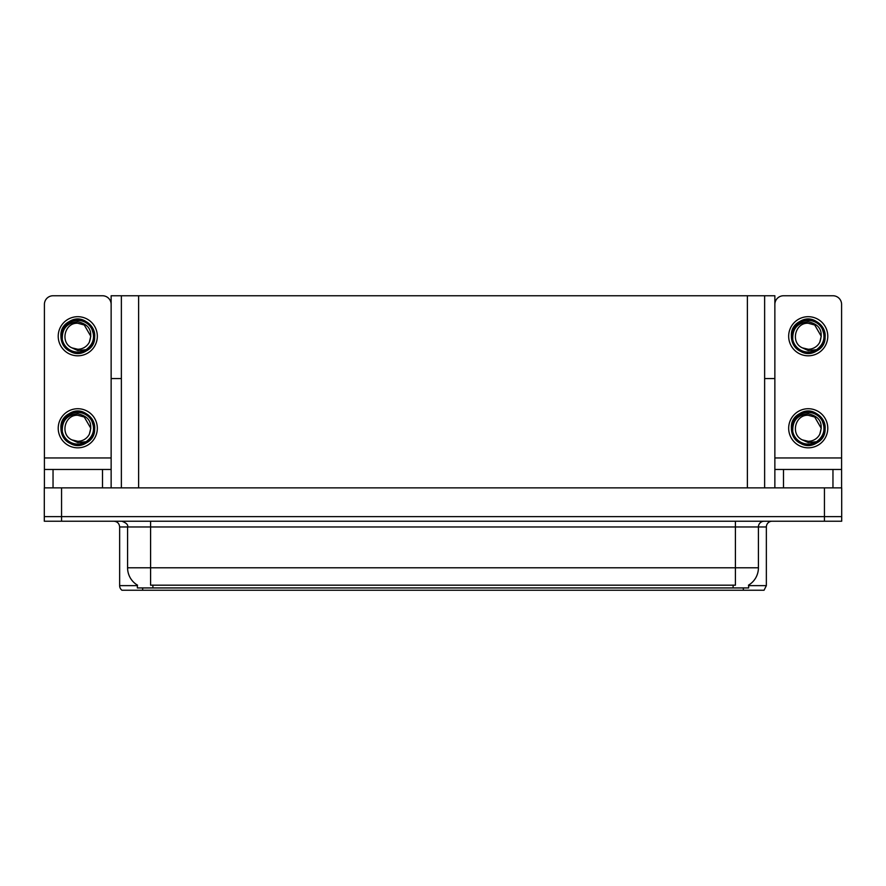 <?xml version="1.0" encoding="UTF-8"?>
<svg xmlns="http://www.w3.org/2000/svg" width="886" height="886" viewBox="0 0 886 886"><rect width="100%" height="100%" fill="white"/><g stroke="black" fill="none" stroke-linecap="round" stroke-linejoin="round"><path stroke-width="1.33" d="M764.629 378.577L774.862 378.577L774.862 457.951L841.589 457.951L841.589 487.865L841.589 469.458L783.49 469.458L783.49 487.865M121.371 378.577L111.138 378.577L111.138 295.758L774.862 295.758L774.862 378.577M748.637 585.07L748.637 587.939L137.363 587.939L137.363 585.07M61.555 521.223L841.7 521.223L841.7 516.616L44.3 516.616L44.3 487.865L61.555 487.865L61.555 516.616L44.3 516.616L44.3 521.223L61.555 521.223L61.555 516.616L841.7 516.616L841.7 487.865L61.555 487.865M121.371 295.758L121.371 487.865M764.629 295.758L764.629 487.865M748.637 585.635L766.357 585.635L766.357 526.971A5.748 5.748 0 0 1 772.105 521.223M766.357 585.635L764.053 590.242L121.947 590.242A5.748 5.748 0 0 1 119.643 585.635L119.643 526.971C119.3 523.482 117.384 521.566 113.895 521.223M134.993 590.242L124.527 590.242M137.529 585.181A20.134 20.134 0 0 1 127.584 567.804L150.587 567.804L150.587 585.181L735.413 585.181L735.413 567.804L758.416 567.804L758.416 526.971A5.748 5.748 0 0 1 764.164 521.223M127.584 567.804L127.584 526.971L119.643 526.971M748.471 585.181A20.134 20.134 0 0 0 758.416 567.804M102.51 487.865L102.51 469.458L53.038 469.458L53.038 487.865M111.138 304.385A8.627 8.627 0 0 0 102.51 295.758L53.038 295.758A8.627 8.627 0 0 0 44.411 304.385L44.411 457.951L111.138 457.951L111.138 487.865M111.138 378.577L111.138 457.951M44.411 487.865L44.411 469.458L53.038 469.458M102.51 469.458L111.138 469.458M44.411 469.458L44.411 457.951M841.589 457.951L841.589 304.385A8.627 8.627 0 0 0 832.962 295.758L783.49 295.758A8.627 8.627 0 0 0 774.862 304.385M774.862 487.865L774.862 469.458L783.49 469.458M774.862 469.458L774.862 457.951M77.78 447.829A19.558 19.558 0 0 0 97.327 428.281A19.558 19.558 0 0 0 77.78 408.723A19.558 19.558 0 0 0 58.221 428.281A19.558 19.558 0 0 0 77.78 447.829M77.769 415.279L77.78 415.279C64.512 414.493 59.849 434.716 71.943 439.899A13.002 13.002 0 0 0 77.78 441.283L71.943 439.899L77.78 442.568L86.119 441.704C93.351 436.289 95.278 429.433 91.878 421.127A15.815 15.815 0 0 0 61.954 428.281A15.815 15.815 0 0 0 79.607 443.986L88.644 441.294C82.608 445.857 76.163 446.411 69.296 442.956C58.155 437.197 58.155 419.355 69.296 413.596C87.725 401.757 105.711 432.922 86.252 442.956C67.823 454.795 49.837 423.63 69.296 413.596C87.725 401.757 105.711 432.922 86.252 442.956C67.823 454.795 49.837 423.63 69.296 413.596C87.725 401.757 105.711 432.922 86.252 442.956C67.823 454.795 49.837 423.63 69.296 413.596C79.862 406.818 95.311 415.744 94.724 428.281C93.894 437.894 88.744 443.532 79.275 445.16M62.33 431.681C61.821 420.784 66.959 414.814 77.78 413.773C89.209 416.354 93.074 423.154 89.353 434.195A13.002 13.002 0 0 1 77.78 441.283M77.78 415.279L84.281 417.018L90.782 428.281L89.353 434.195L90.782 428.281L84.281 417.018L77.78 415.279M91.878 421.127L94.636 430.064C94.093 434.594 92.089 438.337 88.644 441.294M808.22 355.807A19.558 19.558 0 0 0 827.779 336.248A19.558 19.558 0 0 0 808.22 316.69A19.558 19.558 0 0 0 788.673 336.248A19.558 19.558 0 0 0 808.22 355.807M808.22 349.25A13.002 13.002 0 0 0 819.805 342.162L821.222 336.248L814.721 324.996L808.231 323.246C794.963 322.46 790.301 342.683 802.395 347.866A13.002 13.002 0 0 0 808.22 349.25L802.395 347.866L808.22 350.546L816.571 349.682C823.803 344.266 825.73 337.411 822.33 329.094A15.815 15.815 0 0 0 792.405 336.248A15.815 15.815 0 0 0 810.059 351.964L819.096 349.261C813.06 353.835 806.614 354.389 799.748 350.934C788.606 345.163 788.606 327.333 799.748 321.563C818.177 309.735 836.162 340.9 816.704 350.934C798.275 362.773 780.289 331.608 799.748 321.563C818.177 309.735 836.162 340.9 816.704 350.934C798.275 362.773 780.289 331.608 799.748 321.563C818.177 309.735 836.162 340.9 816.704 350.934C798.275 362.773 780.289 331.608 799.748 321.563C810.313 314.796 825.763 323.711 825.176 336.248C824.345 345.872 819.196 351.498 809.726 353.137M792.782 339.659C792.272 328.761 797.411 322.792 808.22 321.74C819.661 324.32 823.526 331.131 819.805 342.162L821.222 336.248L814.721 324.996L808.22 323.246M822.33 329.094L825.087 338.042C824.545 342.572 822.54 346.304 819.096 349.261M808.22 447.829A19.558 19.558 0 0 0 827.779 428.281A19.558 19.558 0 0 0 808.22 408.723A19.558 19.558 0 0 0 788.673 428.281A19.558 19.558 0 0 0 808.22 447.829M808.22 441.283A13.002 13.002 0 0 0 819.805 434.195L821.222 428.281L814.721 417.018L808.231 415.279C794.963 414.493 790.301 434.716 802.395 439.899A13.002 13.002 0 0 0 808.22 441.283L802.395 439.899L808.22 442.568L816.571 441.704C823.803 436.289 825.73 429.433 822.33 421.127A15.815 15.815 0 0 0 792.405 428.281A15.815 15.815 0 0 0 810.059 443.986L819.096 441.294C813.06 445.857 806.614 446.411 799.748 442.956C788.606 437.197 788.606 419.355 799.748 413.596C818.177 401.757 836.162 432.922 816.704 442.956C798.275 454.795 780.289 423.63 799.748 413.596C818.177 401.757 836.162 432.922 816.704 442.956C798.275 454.795 780.289 423.63 799.748 413.596C818.177 401.757 836.162 432.922 816.704 442.956C798.275 454.795 780.289 423.63 799.748 413.596C810.313 406.818 825.763 415.744 825.176 428.281C824.345 437.894 819.196 443.532 809.726 445.16M792.782 431.681C792.272 420.784 797.411 414.814 808.22 413.773C819.661 416.354 823.526 423.154 819.805 434.195L821.222 428.281L814.721 417.018L808.22 415.279M822.33 421.127L825.087 430.064C824.545 434.594 822.54 438.337 819.096 441.294M77.78 355.807A19.558 19.558 0 0 0 97.327 336.248A19.558 19.558 0 0 0 77.78 316.69A19.558 19.558 0 0 0 58.221 336.248A19.558 19.558 0 0 0 77.78 355.807M77.78 349.25A13.002 13.002 0 0 0 89.353 342.162L90.782 336.248L84.281 324.996L77.78 323.246C64.512 322.46 59.849 342.683 71.943 347.866A13.002 13.002 0 0 0 77.78 349.25L71.943 347.866L77.78 350.546L86.119 349.682C93.351 344.266 95.278 337.411 91.878 329.094A15.815 15.815 0 0 0 61.954 336.248A15.815 15.815 0 0 0 79.607 351.964L88.644 349.261C82.608 353.835 76.163 354.389 69.296 350.934C58.155 345.163 58.155 327.333 69.296 321.563C87.725 309.735 105.711 340.9 86.252 350.934C67.823 362.773 49.837 331.608 69.296 321.563C87.725 309.735 105.711 340.9 86.252 350.934C67.823 362.773 49.837 331.608 69.296 321.563C87.725 309.735 105.711 340.9 86.252 350.934C67.823 362.773 49.837 331.608 69.296 321.563C79.862 314.796 95.311 323.711 94.724 336.248C93.894 345.872 88.744 351.498 79.275 353.137M62.33 339.659C61.821 328.761 66.959 322.792 77.78 321.74C89.209 324.32 93.074 331.131 89.353 342.162L90.782 336.248L84.281 324.996L77.78 323.246M91.878 329.094L94.636 338.042C94.093 342.572 92.089 346.304 88.644 349.261M824.445 487.865L824.445 521.223M138.626 295.758L138.626 487.865M747.374 295.758L747.374 487.865M733.11 587.939L733.11 585.07M152.89 587.939L152.89 585.07M766.357 526.971L127.584 526.971C128.337 524.855 126.421 522.939 121.836 521.223M743.343 590.242L743.343 587.939M142.657 587.939L142.657 590.242M119.643 585.635L137.363 585.635M735.413 521.223L735.413 567.804L150.587 567.804L150.587 521.223M832.962 487.865L832.962 469.458"/></g></svg>
